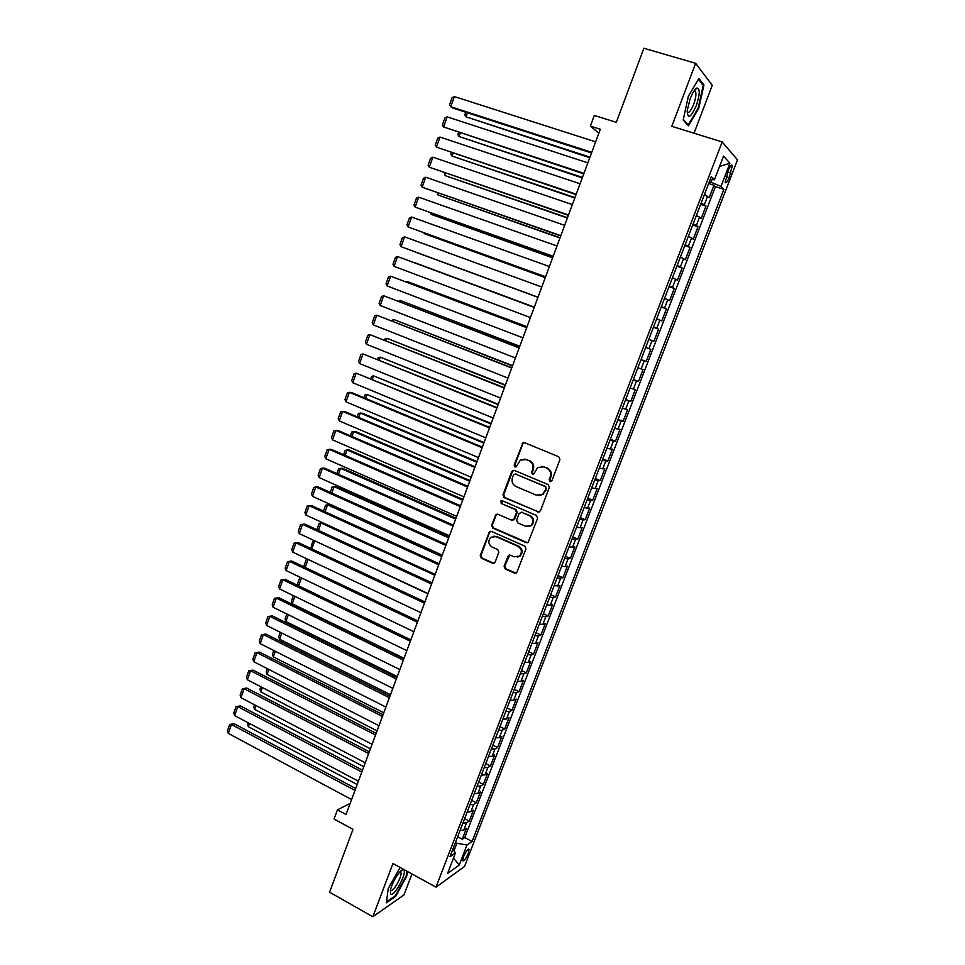 <?xml version="1.0" encoding="UTF-8"?>
<svg xmlns="http://www.w3.org/2000/svg" width="965" height="965" viewBox="0 0 965 965"><rect width="100%" height="100%" fill="white"/><g stroke="black" fill="none" stroke-linecap="round" stroke-linejoin="round"><path stroke-width="1.45" d="M550.002 481.619L551.859 480.775L559.929 459.545L558.771 456.759L524.695 442.742L522.885 442.923L514.176 465.009L514.96 466.939L516.251 466.795L520.316 460.16L526.19 459.533L529.001 460.703C532.511 462.609 533.717 465.564 532.632 469.569L531.606 472.295L532.391 474.237L533.717 474.092L537.686 467.518L543.729 466.831L546.576 468.013C550.122 469.931 551.341 472.898 550.243 476.927L549.206 479.665L550.002 481.619M541.775 466.36L547.252 468.013C550.786 469.931 552.004 472.898 550.906 476.915L549.869 479.653L550.894 481.68M524.429 442.658L522.777 444.009L514.888 465.021L515.817 467M524.357 459.087L529.701 460.727C533.199 462.621 534.405 465.576 533.319 469.581L532.294 472.295L533.271 474.298M468.266 853.41L469.099 849.405C467.916 848.681 466.071 851.13 463.538 856.739L462.705 860.72C463.9 861.431 465.757 858.995 468.266 853.41M504.08 566.178L505.202 568.952L514.598 573.174L516.601 572.896L525.985 548.916L524.851 546.13L491.402 531.413L489.52 531.631L480.232 555.49L481.33 558.24L492.536 563.27L495.117 562.149L498.821 552.318L497.711 549.543L492.126 547.071C488.181 544.2 487.795 540.919 490.968 537.228L496.046 536.637L518.06 546.347C521.993 549.133 522.439 552.39 519.411 556.117L514.092 556.829L510.413 555.189L508.446 555.442L504.08 566.178L504.816 566.033L505.925 568.819L516.118 573.198M694.016 133.218L712.267 85.306L695.632 63.304L643.896 48.25L616.297 122.326L594.319 115.438L590.375 126.101L600.314 129.25L346.049 814.484L337.448 809.828L334.035 819.032L352.985 829.357L329.572 892.203L372.816 916.75L403.949 894.965L411.959 873.952M695.632 63.304L671.785 126.331L722.182 141.952L436.011 887.149L392.948 863.518L372.816 916.75M537.807 512.005L540.448 510.835L549.35 487.397L548.204 484.611L514.321 470.377L511.715 471.571L502.994 494.804L504.116 497.566L539.073 512.101M537.626 518.265L528.157 542.427L526.166 542.692L492.693 528L491.583 525.237L495.986 514.429L497.856 514.224L511.402 520.099L514.007 518.953L516.492 512.367L515.358 509.592L501.233 503.501L500.968 500.907L502.27 500.763L536.492 515.467L537.626 518.265M457.651 836.776L462.271 839.224L466.469 828.32L463.767 830.105L466.578 822.783L462.886 823.133M464.635 818.597L469.28 821.034L473.489 810.081L470.811 811.782L473.634 804.424L469.967 804.726M471.644 800.347L476.312 802.771L480.534 791.783L477.892 793.375L480.727 786.005L477.072 786.234M478.676 782.036L483.369 784.436L487.615 773.387L484.997 774.907L487.844 767.501L484.201 767.67M485.745 763.641L490.449 766.017L494.719 754.932L492.126 756.355L494.997 748.912L491.366 749.033M492.85 745.173L497.566 747.525L501.848 736.404L499.291 737.73L502.162 730.264L498.555 730.324M499.967 726.633L504.707 728.973L509.013 717.791L506.492 719.034L509.375 711.531L505.769 711.531M507.12 708.008L511.884 710.337L516.203 699.106L513.706 700.264L516.601 692.725L513.018 692.665M514.309 689.312L519.086 691.615L523.428 680.349L520.955 681.411L523.874 673.847L520.304 673.727M521.522 670.542L526.323 672.822L530.678 661.52L528.241 662.473L531.16 654.885L527.614 654.704M528.76 651.701L533.585 653.956L537.951 642.606L535.551 643.474L538.482 635.839L534.948 635.609M536.033 632.775L540.87 635.018L545.261 623.619L542.897 624.379L545.84 616.731L542.318 616.43M543.331 613.776L548.192 615.996L552.595 604.548L550.267 605.224L553.222 597.528L549.724 597.166M550.665 594.705L555.538 596.901L559.965 585.405L557.673 585.972L560.641 578.252L557.155 577.83M558.023 575.538L562.921 577.721L567.372 566.178L565.104 566.648L568.083 558.904L564.609 558.409M565.418 556.31L570.339 558.458L574.802 546.865L572.571 547.252L575.562 539.459L572.1 538.904M572.836 536.998L577.782 539.121L582.257 527.481L580.062 527.759L583.065 519.942L579.627 519.327M580.291 517.602L585.248 519.713L589.748 508.024L587.589 508.193L590.604 500.353L587.19 499.665M587.781 498.121L592.751 500.208L597.275 488.471L595.14 488.555L598.179 480.667L594.778 479.919M595.296 478.568L600.29 480.63L604.826 468.845L602.739 468.821L605.779 460.908L602.389 460.088M602.836 458.93L607.854 460.968L612.413 449.135L610.35 449.002L613.414 441.053L610.049 440.185M610.411 439.208L615.453 441.234L620.037 429.341L618.01 429.111L621.074 421.126L617.733 420.185M618.022 419.413L623.088 421.403L627.684 409.474L625.694 409.136L628.782 401.114L625.441 400.101M625.67 399.522L630.748 401.5L635.368 389.51L633.414 389.064L636.502 381.018L633.197 379.933M633.342 379.559L638.444 381.501L643.076 369.474L641.158 368.919L644.27 360.838L640.977 359.68M641.05 359.511L646.176 361.429L650.82 349.342L648.95 348.691L652.063 340.573L648.794 339.342M652.063 340.573L653.932 341.272L658.6 329.137L653.438 327.244M653.498 327.099L656.755 328.365L659.891 320.211L661.725 321.019L666.417 308.836L661.23 306.979M661.363 306.629L664.608 307.956L667.756 299.777L669.553 300.694L674.258 288.451L669.059 286.617M669.264 286.062L672.496 287.461L675.657 279.247L677.406 280.272L682.134 267.981L676.911 266.171M677.201 265.411L680.409 266.883L683.582 258.632L685.295 259.766L690.047 247.426L684.8 245.641M685.174 244.664L688.359 246.22L691.555 237.921L693.22 239.175L697.997 226.775L692.725 225.014M693.172 223.844L696.344 225.46L699.553 217.125L701.181 218.5L705.97 206.052L701.217 202.915M700.687 204.315L705.97 206.052M728.406 170.31L725.185 182.373C725.97 183.603 727.284 182.023 729.154 177.632L732.363 165.57C731.591 164.327 730.264 165.908 728.406 170.31M722.182 141.952L737.501 159.852L464.539 866.474L436.011 887.149M462.271 839.224L464.756 837.56L472.126 841.468L723.883 189.357L720.964 186.426L709.432 181.553M472.126 841.468L466.976 845.014L459.244 865.074L447.579 873.422L455.456 852.951L449.98 856.715L711.301 176.679L714.414 179.816L723.545 156.089L729.902 163.242L720.964 186.426M464.756 837.56L715.415 186.631L713.991 185.22L709.178 197.728L704.438 194.52M696.344 225.46L697.997 226.775M688.359 246.22L690.047 247.426M680.409 266.883L682.134 267.981M672.496 287.461L674.258 288.451M664.608 307.956L666.417 308.836M656.755 328.365L658.6 329.137M646.176 361.429L644.27 360.838M638.444 381.501L636.502 381.018M630.748 401.5L628.782 401.114M623.088 421.403L621.074 421.126M615.453 441.234L613.414 441.053M607.854 460.968L605.779 460.908M600.29 480.63L598.179 480.667M592.751 500.208L590.604 500.353M585.248 519.713L583.065 519.942M577.782 539.121L575.562 539.459M570.339 558.458L568.083 558.904M562.921 577.721L560.641 578.252M555.538 596.901L553.222 597.528M548.192 615.996L545.84 616.731M540.87 635.018L538.482 635.839M533.585 653.956L531.16 654.885M526.323 672.822L523.874 673.847M519.086 691.615L516.601 692.725M511.884 710.337L509.375 711.531M504.707 728.973L502.162 730.264M497.566 747.525L494.997 748.912M490.449 766.017L487.844 767.501M483.369 784.436L480.727 786.005M476.312 802.771L473.634 804.424M469.28 821.034L466.578 822.783M453.984 850.816L456.879 843.277L455.444 842.517M711.084 182.083L712.074 179.502M350.138 803.435L337.448 809.828M590.375 126.101L598.843 133.194M708.672 183.519L713.991 185.22M715.415 186.631L723.883 189.357M710.3 179.261L714.414 179.816M699.553 217.125L696.392 215.484M691.555 237.921L688.371 236.353M683.582 258.632L680.385 257.124M675.657 279.247L672.436 277.811M667.756 299.777L664.523 298.414M659.891 320.211L656.634 318.92M645.657 347.496L648.95 348.691M637.853 367.798L641.158 368.919M630.085 388.014L633.414 389.064M622.353 408.147L625.694 409.136M614.645 428.195L618.01 429.111M606.985 448.158L610.35 449.002M599.337 468.037L602.739 468.821M591.738 487.832L595.14 488.555M584.163 507.542L587.589 508.193M576.612 527.167L580.062 527.759M569.109 546.721L572.571 547.252M561.618 566.19L565.104 566.648M554.175 585.574L557.673 585.972M546.757 604.874L550.267 605.224M539.363 624.102L542.897 624.379M532.005 643.257L535.551 643.474M524.683 662.328L528.241 662.473M517.385 681.314L520.955 681.411M510.111 700.228L513.706 700.264M502.874 719.058L506.492 719.034M495.672 737.815L499.291 737.73M488.495 756.5L492.126 756.355M481.342 775.112L484.997 774.907M474.225 793.64L477.892 793.375M467.132 812.096L470.811 811.782M455.456 852.951L452.875 849.188M460.064 830.479L463.767 830.105M456.879 843.277L466.976 845.014M719.564 166.426L729.902 163.242M459.244 865.074L453.502 858.018M688.383 96.15L683.184 119.998L688.467 125.788L698.708 108.442L703.955 85.004L698.913 78.515L688.383 96.15M400.089 867.439L388.256 888.476L386.35 902.818L395.698 896.352L406.784 876.039L407.447 871.479M702.592 84.606L703.955 85.004M698.093 108.249L698.708 108.442M395.035 895.978L395.698 896.352M513.947 470.269L512.427 471.571L503.73 494.768L504.84 497.53L538.494 511.957M545.852 488.471L545.056 486.517L515.334 474.008L513.501 474.84L512.427 477.699C511.354 481.68 512.548 484.623 516.022 486.541L536.299 495.142L542.523 494.37L546.528 488.447L545.056 486.517M515.165 473.948L545.732 486.505M539.375 495.612L543.198 494.333L544.767 491.354M546.528 488.447L545.442 491.33M497.325 514.08L496.022 515.322L492.319 525.165L493.429 527.927L527.566 542.752M512.692 520.183L514.719 518.881L517.204 512.306L516.082 509.532L501.233 503.501M502.041 500.678L501.969 503.465M525.563 526.251L530.822 525.575C533.983 521.824 533.561 518.531 529.556 515.708L521.715 512.331L519.098 513.489L516.613 520.087L517.735 522.861L525.563 526.251M528.543 526.601L531.522 525.503C534.67 521.751 534.248 518.458 530.255 515.636L529.556 515.708M521.16 512.186L530.255 515.636M509.689 555.02L504.816 566.033M517.397 557.131L520.123 555.997C523.151 552.282 522.704 549.025 518.772 546.238L518.06 546.347M493.766 536.214L496.782 536.552L518.772 546.238M490.811 531.257L489.581 532.475L480.992 555.37L482.09 558.12L493.996 563.307M589.965 157.126L466.035 116.825L589.76 157.705M467.47 112.796L466.035 116.825L464.816 114.968L465.793 112.254M591.738 152.361L450.764 106.729L452.73 108.02L591.509 152.977M595.634 141.855L454.37 96.572L450.764 106.729L449.545 104.835L452.066 97.742L454.37 96.572M696.211 105.824C699.951 94.498 700.204 88.563 696.971 88.02C694.812 89.106 692.544 92.652 690.18 98.647L687.237 110.48C687.611 119.551 690.602 117.995 696.211 105.824M687.152 111.795C688.696 113.544 690.868 111.084 693.654 104.413C695.681 98.732 696.344 94.51 695.656 91.772L693.919 91.072M698.443 79.287L703.232 85.427L698.153 108.128L688.214 124.943L683.28 119.527M687.49 124.714L688.214 124.943M403.853 870.044L402.9 869.73C399.703 869.803 391.356 883.723 390.415 890.647L390.741 893.988C393.672 897.86 407.218 873.048 403.853 870.044M390.572 889.875L390.765 890.188C392.815 893.035 402.55 875.93 400.897 872.432L399.944 871.841M406.868 871.154L406.169 876.039L395.421 895.725L386.47 901.901M582.438 177.403L459.014 136.487L582.257 177.898M460.245 133.037L459.014 136.487L457.808 134.605L458.568 132.495M574.947 197.596L452.018 156.077L574.802 198.006M453.043 153.206L452.018 156.077L450.836 154.171L451.379 152.639M567.492 217.704L445.058 175.594L567.372 218.03M445.878 173.278L445.058 175.594L444.226 172.711M560.062 237.728L438.122 195.027L559.965 237.981M438.749 193.277L438.122 195.027L437.097 192.698M583.958 173.326L443.586 126.97L583.765 173.845M587.842 162.856L447.169 116.861L443.586 126.97L442.368 125.052L444.877 117.983L447.169 116.861M576.214 194.194L436.421 147.126L576.057 194.628M580.086 183.772L440.004 137.066L436.421 147.126L435.227 145.184L437.724 138.152L440.004 137.066M568.506 214.978L429.304 167.21L568.373 215.328M572.354 204.592L432.863 157.186L429.304 167.21L428.122 165.232L430.607 158.224L432.863 157.186M560.822 235.665L422.2 187.21L560.725 235.93M564.658 225.328L425.746 177.222L422.2 187.21L421.03 185.208L423.502 178.223L425.746 177.222M552.656 257.667L431.21 214.375L552.595 257.836M431.644 213.193L431.21 214.375L430.245 212.698M553.174 256.268L415.131 207.125L553.114 256.449M556.998 245.978L418.665 197.174L415.131 207.125L413.973 205.087L416.446 198.139L418.665 197.174M545.285 277.534L424.335 233.663L545.261 277.618M424.564 233.023L424.335 233.663L423.828 232.758M545.563 276.786L408.099 226.956L545.527 276.883M549.375 266.533L411.609 217.041L408.099 226.956L406.953 224.893L409.401 217.969L411.609 217.041M537.951 297.304L417.483 252.866L537.951 297.317M537.988 297.208L401.078 246.702L537.988 297.22M541.775 287.003L404.588 236.835L401.078 246.702L399.956 244.615L402.393 237.728L404.588 236.835M534.296 307.147L414.069 262.432L534.296 307.172M530.436 317.557L394.094 266.376L397.592 256.545L534.224 307.365M534.212 307.389L397.592 256.545L395.421 257.402L392.984 264.265L394.094 266.376M527.035 326.725L407.254 281.527L526.999 326.821M406.144 281.937L407.254 281.527L406.989 282.25M522.921 337.81L387.146 285.966L390.62 276.183L526.721 327.581M526.673 327.69L390.62 276.183L388.473 276.991L386.036 283.831L387.146 285.966M519.797 346.218L400.463 300.537L519.737 346.399M398.509 301.225L400.463 300.537L400.017 301.804M515.443 357.979L380.222 305.483L383.684 295.736L519.242 347.714M519.17 347.907L383.684 295.736L381.549 296.508L379.124 303.312L380.222 305.483M512.596 365.651L393.708 319.475L512.499 365.904M391.452 320.645L393.708 319.475L393.069 321.285M507.988 378.063L373.322 324.916L376.772 315.205L511.812 367.762M511.703 368.039L376.772 315.205L374.649 315.941L372.249 322.72L373.322 324.916M505.419 384.987L386.977 338.341L505.298 385.325M384.54 340.042L384.902 339.017L386.977 338.341L386.145 340.669M500.558 398.075L366.447 344.264L369.885 334.602L504.406 387.725M504.273 388.075L369.885 334.602L367.786 335.301L365.385 342.056L366.447 344.264M493.175 417.99L359.607 363.54L363.021 353.914L497.023 407.604M496.866 408.038L363.021 353.914L360.946 354.577L358.558 361.308L359.607 363.54M485.805 437.82L352.792 382.743L356.194 373.153L489.677 427.399M489.484 427.917L356.194 373.153L354.131 373.781L351.755 380.475L352.792 382.743M498.266 404.251L380.27 357.134L498.121 404.661M377.653 359.342L378.208 357.774L380.27 357.134L379.245 359.993M491.149 423.442L373.588 375.843L490.968 423.925M370.789 378.57L371.549 376.447L373.588 375.843L372.381 379.233M484.056 442.549L366.941 394.492L483.851 443.104M363.962 397.725L364.915 395.059L366.941 394.492L365.542 398.388M478.483 457.579L346.001 401.862L349.39 392.309L351.646 392.586L482.355 447.121M482.138 447.712L349.39 392.309L347.352 392.9L344.975 399.582L346.001 401.862M477 461.584L362.454 413.261L360.307 413.056L476.758 462.211M357.159 416.808L358.292 413.599L360.307 413.056L358.739 417.471M471.185 477.253L339.246 420.909L342.623 411.392L344.891 411.609L475.082 466.758M474.828 467.422L342.623 411.392L340.585 411.946L338.232 418.593L339.246 420.909M469.955 480.546L355.868 431.693L353.709 431.56L469.702 481.245M350.379 435.806L351.706 432.067L353.709 431.56L351.948 436.482M463.912 496.83L332.515 439.883L335.88 430.402L338.16 430.547L467.82 486.3M467.543 487.048L335.88 430.402L333.854 430.921L331.514 437.543L332.515 439.883M462.959 499.424L349.306 450.064L347.135 449.98L462.669 500.196M343.624 454.732L345.156 450.45L347.135 449.98L345.193 455.408M456.674 516.347L325.808 458.773L329.149 449.328L331.453 449.413L460.594 505.781M460.293 506.601L329.149 449.328L327.159 449.823L324.819 456.409L325.808 458.773M455.975 518.229L342.78 468.363L340.585 468.339L455.661 519.073M336.906 473.574L338.619 468.773L340.585 468.339L338.462 474.273M449.461 535.768L319.125 477.591L322.467 468.194L324.783 468.206L453.405 525.165M453.068 526.07L322.467 468.194L320.477 468.64L318.148 475.202L319.125 477.591M449.027 536.962L336.266 486.577L334.059 486.625L448.689 537.867M330.211 492.355L332.105 487.023L334.059 486.625L331.755 493.055M442.284 555.116L312.467 496.336L315.796 486.975L318.136 486.927L446.228 544.477M445.878 545.454L315.796 486.975L313.83 487.385L311.502 493.923L312.467 496.336M442.103 555.611L329.789 504.731L327.557 504.84L441.741 556.6M323.54 511.052L325.615 505.202L327.557 504.84L325.084 511.752M435.143 574.38L305.845 515.008L309.15 505.684L311.514 505.576L439.099 563.717M438.713 564.766L309.15 505.684L307.196 506.058L304.892 512.572L305.845 515.008M322.925 522.849L321.08 522.982L434.817 575.249M316.93 529.688L319.162 523.319L321.08 522.982L318.438 530.388M428.014 593.572L299.247 533.597L302.54 524.309L304.916 524.14L431.994 582.872M431.572 583.994L302.54 524.309L300.598 524.658L298.306 531.148L299.247 533.597M315.145 541.003L427.917 593.825M310.79 548.47L312.72 541.353L314.626 541.051L311.816 548.952M308.076 559.398L305.217 567.432M304.675 567.179L304.072 565.611L306.315 559.326L307.558 559.157M301.466 577.914L298.643 585.851M298.559 585.815L297.703 583.487L299.934 577.239M420.921 612.678L292.672 552.125L295.953 542.873L298.342 542.632L424.914 601.943M424.467 603.137L295.953 542.873L294.036 543.174L291.732 549.652L292.672 552.125M413.864 631.713L286.123 570.568L289.391 561.353L291.792 561.063L417.857 620.941M417.387 622.208L289.391 561.353L287.486 561.63L285.194 568.071L286.123 570.568M406.832 650.663L279.597 588.952L282.854 579.772L285.278 579.41L280.96 580.013L282.854 579.772L410.342 641.206M410.837 639.855L285.278 579.41M279.597 588.952L278.692 586.431L280.96 580.013M404.009 658.275L292.25 603.764L291.346 601.292L293.372 595.622M294.892 596.37L292.25 603.764M399.824 669.541L273.095 607.25L276.34 598.107L278.788 597.697L274.47 598.324L276.34 598.107L403.322 660.12M403.853 658.697L278.788 597.697M273.095 607.25L272.202 604.705L274.47 598.324M397.242 676.525L285.905 621.532L285.013 619.035L286.81 613.993M288.33 614.741L285.905 621.532M392.852 688.347L266.63 625.489L269.862 616.382L272.323 615.899L268.005 616.551L269.862 616.382L396.338 678.95M396.88 677.466L272.323 615.899M266.63 625.489L265.737 622.92L268.005 616.551M390.499 694.691L279.597 639.228L278.716 636.719L280.284 632.292M281.804 633.04L279.597 639.228M385.904 707.068L260.176 643.643L263.397 634.572L265.87 634.041L261.551 634.717L263.397 634.572L389.378 697.719M389.944 696.163L265.87 634.041M260.176 643.643L259.308 641.062L261.551 634.717M383.781 712.797L273.3 656.851L272.432 654.318L273.795 650.519M275.29 651.266L273.3 656.851M378.98 725.716L253.759 661.737L256.967 652.702L259.452 652.111L255.134 652.81L256.967 652.702L382.442 716.404M383.045 714.775L259.452 652.111M253.759 661.737L252.89 659.131L255.134 652.81M377.086 730.843L267.028 674.414L266.171 671.869L267.317 668.661M268.813 669.433L267.028 674.414M370.415 748.804L260.791 691.917L259.935 689.336L260.864 686.742M262.359 687.514L260.791 691.917M363.781 766.693L254.567 709.347L253.735 706.754L254.446 704.752M255.93 705.536L254.567 709.347M372.092 744.292L247.366 679.758L250.562 670.759L253.059 670.108L248.741 670.832L250.562 670.759L375.53 735.004M376.169 733.316L253.059 670.108M247.366 679.758L246.509 677.128L248.741 670.832M365.228 762.784L240.985 697.707L244.169 688.745L246.69 688.033L242.372 688.793L244.169 688.745L368.654 753.544M369.306 751.783L246.69 688.033M240.985 697.707L240.152 695.053L242.372 688.793M358.389 781.204L234.64 715.584L237.812 706.657L240.357 705.885L236.027 706.67L237.812 706.657L361.803 772M362.49 770.179L240.357 705.885M234.64 715.584L233.807 712.918L236.027 706.67M357.159 784.521L248.367 726.705L247.547 724.088L248.041 722.701M249.525 723.485L248.367 726.705M351.586 799.551L228.319 733.4L231.479 724.498L234.037 723.678L229.706 724.486L231.479 724.498L354.987 790.395M355.687 788.489L234.037 723.678M228.319 733.4L227.499 730.71L229.706 724.486M704.366 204.604L707.586 196.245M727.731 172.047L730.915 173.061M726.018 176.643L729.154 177.632M550.906 476.915L550.243 476.927M547.252 468.013L546.576 468.013M544.405 466.831L543.729 466.831M532.294 472.295L531.606 472.295M533.319 469.581L532.632 469.569M529.701 460.727L529.001 460.703M526.89 459.557L526.19 459.533M514.888 465.021L514.176 465.009M522.777 444.009L522.065 443.96M549.869 479.653L549.206 479.665M504.84 497.53L504.116 497.566M503.73 494.768L502.994 494.804M512.427 471.571L511.715 471.571M516.046 474.008L515.334 474.008M526.866 542.583L526.166 542.692M493.429 527.927L492.693 528M492.319 525.165L491.583 525.237M496.022 515.322L495.274 515.382M514.719 518.881L514.007 518.953M517.204 512.306L516.492 512.367M516.082 509.532L515.358 509.592M522.427 512.27L521.715 512.331M508.531 556.202L507.807 556.322M496.782 536.552L496.046 536.637M493.284 563.138L492.536 563.27M482.09 558.12L481.33 558.24M480.992 555.37L480.232 555.49M489.581 532.475L488.833 532.559M515.31 573.029L514.598 573.174M505.925 568.819L505.202 568.952M468.495 849.079L469.099 849.405M731.349 165.244L732.363 165.57M523.585 442.971L522.885 442.923M513.199 470.582L512.487 470.57M543.198 494.333L542.523 494.37M496.722 514.381L495.986 514.429M514.031 519.809L513.32 519.87M501.691 500.859L500.968 500.907M531.522 525.503L530.822 525.575M520.123 555.997L519.411 556.117M490.268 531.546L489.52 531.631M694.197 90.939L696.971 88.02M693.823 91.217L695.656 91.772M399.98 871.841L402.9 869.73M399.908 871.89L400.897 872.432"/></g></svg>
